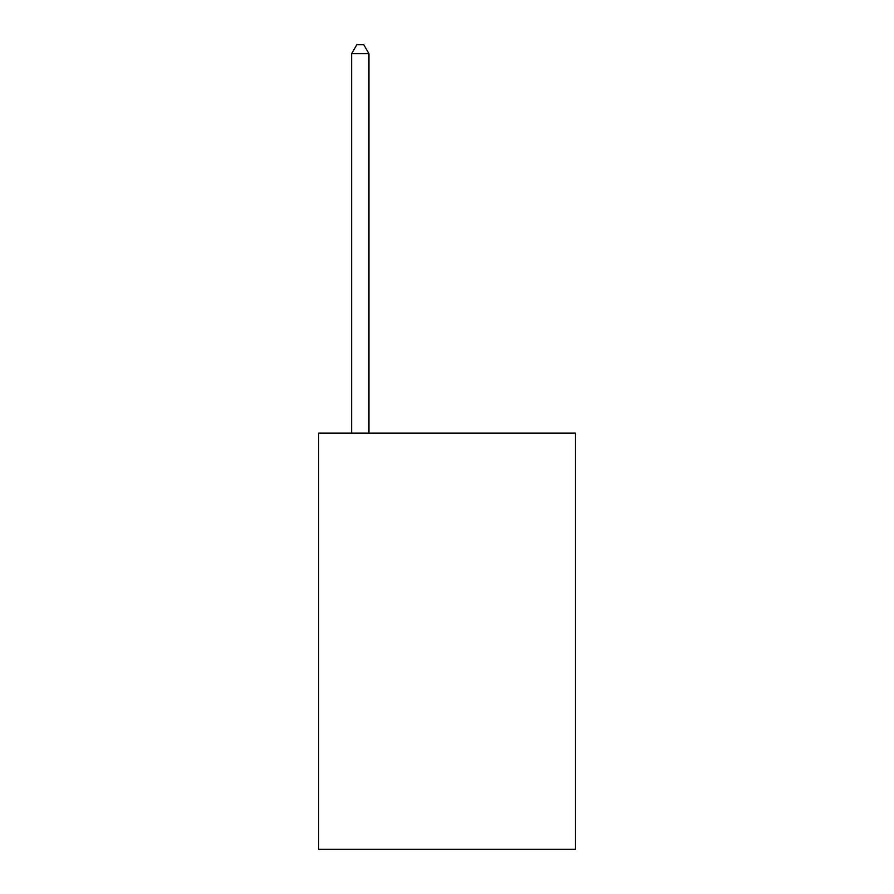 <?xml version="1.0" encoding="UTF-8"?>
<svg xmlns="http://www.w3.org/2000/svg" width="894" height="894" viewBox="0 0 894 894"><rect width="100%" height="100%" fill="white"/><g stroke="black" fill="none" stroke-linecap="round" stroke-linejoin="round"><path stroke-width="1.34" d="M575.323 433.132L575.323 849.3L318.677 849.3L318.677 433.132L575.323 433.132M368.965 433.132L368.965 53.718L351.633 53.718L351.633 433.132M351.633 53.718L356.829 44.7L363.769 44.7L368.965 53.718"/></g></svg>
